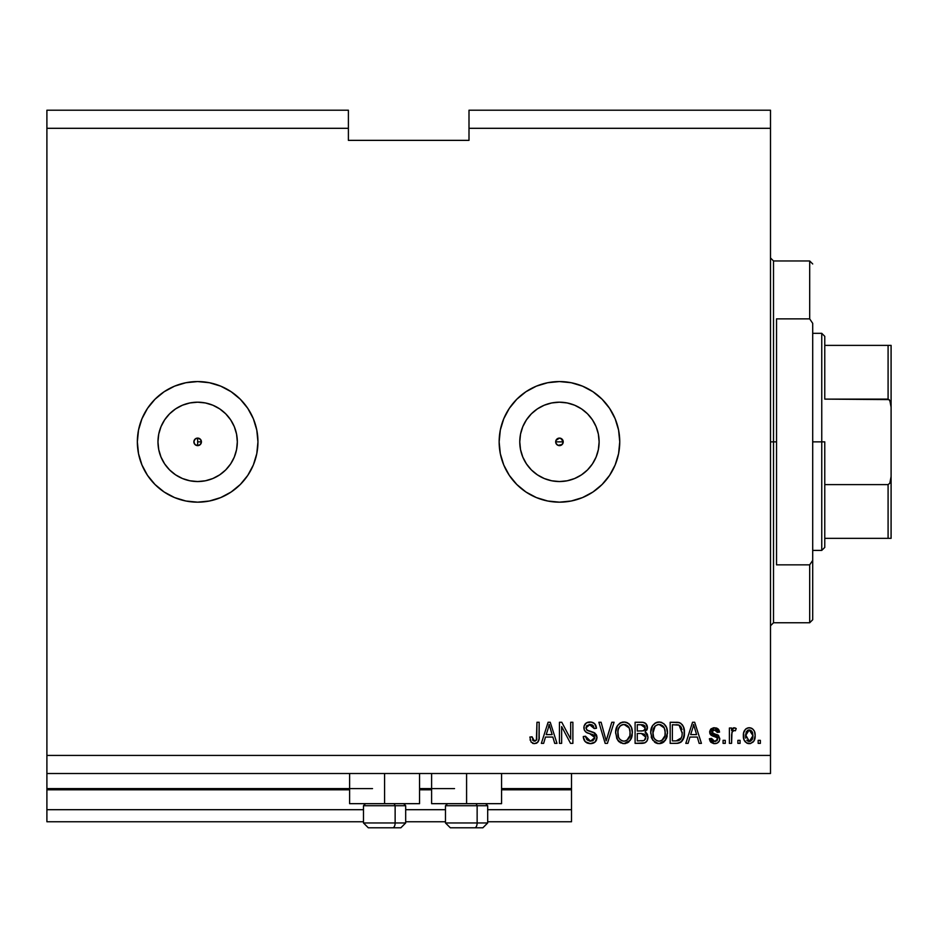 <?xml version="1.0" encoding="UTF-8"?>
<svg xmlns="http://www.w3.org/2000/svg" width="938" height="938" viewBox="0 0 938 938"><rect width="100%" height="100%" fill="white"/><g stroke="black" fill="none" stroke-linecap="round" stroke-linejoin="round"><path stroke-width="1.41" d="M571.512 821.758L487.69 821.758L571.512 821.758L571.512 809.693L487.69 809.693L571.512 809.693L571.512 789.796L501.56 789.796L571.512 789.796L571.512 821.758M445.48 821.758L405.685 821.758L445.48 821.758M363.475 821.758L46.9 821.758L363.475 821.758M445.48 809.693L405.685 809.693L445.48 809.693M363.475 809.693L46.9 809.693L46.9 821.758L46.9 809.693L363.475 809.693M431.609 789.796L419.556 789.796L431.609 789.796M349.604 789.796L46.9 789.796L46.9 809.693L46.9 788.588L372.515 788.588L46.9 788.588L46.9 789.796L349.604 789.796M571.512 788.588L571.512 789.796L571.512 788.588L501.56 788.588L571.512 788.588L571.512 773.51L571.512 788.588M454.531 788.588L419.556 788.588L454.531 788.588M46.9 773.51L46.9 788.588L46.9 773.51L770.497 773.51L46.9 773.51L46.9 755.43L770.497 755.43L770.497 128.307L469 128.307L469 140.36L348.397 140.36L348.397 110.215L46.9 110.215L348.397 110.215L348.397 128.307L46.9 128.307L348.397 128.307L348.397 140.36L469 140.36L469 128.307L770.497 128.307L770.497 110.215L469 110.215L770.497 110.215L770.497 755.43L46.9 755.43L46.9 773.51M557.946 438.409L556 440.356M555.941 440.508L555.941 443.228M558.087 445.374L559.447 445.632A3.764 3.764 0 0 1 555.683 441.868A3.764 3.764 0 0 1 559.447 438.093L558.087 438.351M556 443.369L557.946 445.316M199.091 445.351L197.648 445.632A3.764 3.764 0 0 1 193.885 441.868A3.764 3.764 0 0 1 197.648 438.093A3.764 3.764 0 0 0 194.987 444.53A3.764 3.764 0 0 0 197.648 445.632L194.987 444.53L193.885 441.868L194.987 439.195L197.648 438.093L200.31 439.195L201.424 441.868L200.31 444.53L197.648 445.632L199.008 445.374M189.91 480.784L197.648 481.546A39.677 39.677 0 0 1 157.971 441.868A39.677 39.677 0 0 1 197.648 402.191L205.387 402.953L212.832 405.204L219.691 408.874L225.706 413.81L230.642 419.825L234.312 426.684L236.564 434.13L237.326 441.868L236.564 449.607L234.312 457.052L230.642 463.911L225.706 469.926L219.691 474.851L212.832 478.521L205.387 480.784L197.648 481.546A39.677 39.677 0 0 1 169.59 413.822L175.605 408.874A39.677 39.677 0 0 1 237.326 441.868A39.677 39.677 0 0 1 197.648 481.546L189.91 480.784L182.464 478.521L175.605 474.851L169.59 469.926L164.654 463.911L160.996 457.052L158.733 449.607L157.971 441.868L158.733 434.13L160.996 426.684L164.654 419.825L169.59 413.81L175.605 408.874L182.464 405.204L189.91 402.953L197.648 402.191L189.91 402.953M551.708 480.784L559.447 481.546A39.677 39.677 0 0 1 519.769 441.868A39.677 39.677 0 0 1 559.447 402.191L567.185 402.953L574.631 405.204L581.49 408.874L587.505 413.81L592.441 419.825L596.111 426.684L598.362 434.13L599.124 441.868L598.362 449.607L596.111 457.052L592.441 463.911L587.505 469.926L581.49 474.851L574.631 478.521L567.185 480.784L559.447 481.546L551.708 480.784L544.263 478.521L537.404 474.851L531.389 469.926L526.464 463.911L522.794 457.052L520.531 449.607L519.769 441.868L520.531 434.13L522.794 426.684L526.464 419.825L531.389 413.81L537.404 408.874L544.263 405.204L551.708 402.953L559.447 402.191A39.677 39.677 0 0 1 599.124 441.868A39.677 39.677 0 0 1 559.447 481.546L567.185 480.784M559.411 381.567A60.302 60.302 0 0 0 525.984 391.709M525.913 391.756A60.302 60.302 0 0 0 525.913 491.981L516.815 484.5L509.311 475.367L503.741 464.943L500.306 453.629L499.145 441.868L500.306 430.096L503.741 418.794L509.311 408.358L516.815 399.225L525.948 391.732L536.372 386.151L547.686 382.727L559.447 381.567L571.219 382.727L582.521 386.151L592.957 391.732L602.09 399.225L609.583 408.358L615.164 418.794L618.588 430.096L619.748 441.868L618.588 453.629L615.164 464.943L609.583 475.367L602.09 484.5L592.957 492.004L582.521 497.574L571.219 501.009L559.447 502.17A60.302 60.302 0 0 1 499.145 441.868A60.302 60.302 0 0 1 559.447 381.567A60.302 60.302 0 0 1 619.748 441.868A60.302 60.302 0 0 1 559.447 502.17L547.686 501.009L536.372 497.574L525.948 492.004M525.984 492.028A60.302 60.302 0 0 0 559.411 502.17M197.613 381.567A60.302 60.302 0 0 0 164.185 391.709A60.302 60.302 0 0 1 197.613 381.567L209.409 382.727L220.723 386.151L231.147 391.732L240.292 399.225L247.784 408.358L253.366 418.794L256.789 430.096L257.95 441.868L256.789 453.629L253.366 464.943L247.784 475.367L240.292 484.5L231.147 492.004L220.723 497.574L209.409 501.009L197.648 502.17A60.302 60.302 0 0 1 137.347 441.868A60.302 60.302 0 0 1 197.648 381.567A60.302 60.302 0 0 1 257.95 441.868A60.302 60.302 0 0 1 197.648 502.17L185.888 501.009L174.574 497.574L164.15 492.004L155.016 484.5L147.512 475.367L141.943 464.943L138.507 453.629L137.347 441.868A60.302 60.302 0 0 0 164.115 491.981A60.302 60.302 0 0 1 137.347 441.868L138.507 430.096L141.943 418.794L147.512 408.358L155.016 399.225L164.15 391.732L174.574 386.151L185.888 382.727L197.648 381.567M137.347 441.868A60.302 60.302 0 0 1 164.115 391.756A60.302 60.302 0 0 0 137.347 441.868L138.507 453.629M164.185 492.028A60.302 60.302 0 0 0 197.613 502.17A60.302 60.302 0 0 1 164.185 492.028M169.602 413.799A39.677 39.677 0 0 1 175.605 408.874L169.59 413.81L164.654 419.825L169.59 413.81M419.556 803.667L349.604 803.667L384.58 803.667L384.58 773.51L384.58 803.667L419.556 803.667L419.556 773.51M501.56 803.667L431.609 803.667L466.585 803.667L466.585 773.51L466.585 803.667L501.56 803.667L501.56 773.51M560.889 438.386L563.222 441.868L562.12 444.53L558.004 445.351L555.964 443.311L555.964 440.414L559.447 438.093L562.12 439.195L562.929 443.311M199.091 438.386L201.131 440.426L201.131 443.311M46.9 110.215L46.9 755.43L46.9 110.215M561.639 743.365L561.639 726.563L561.639 743.365L559.447 743.365L559.447 722.26L561.78 722.26L570.691 739.085L570.691 722.26L572.884 722.26L572.884 743.365L570.539 743.365L561.639 726.563L570.539 743.365L572.884 743.365L572.884 722.26L570.691 722.26L570.691 739.085L561.78 722.26L559.447 722.26L559.447 743.365L561.639 743.365L559.447 743.365L559.447 722.26L561.78 722.26M597.002 737.491L595.067 742.052L590.354 743.635L585.23 741.677L583.33 737.221L583.295 736.518L585.488 736.236L586.93 739.812L590.049 741.149L592.851 740.727L594.739 738.347L593.742 735.158L586.414 732.402L584.245 729.94L584.069 726.012L586.555 722.811L591.233 722.072L594.633 723.679L596.451 728.287L594.258 728.568L593.086 725.531L590.037 724.453L586.719 725.754L586.074 728.392L587.469 730.491L595.114 733.27L597.002 737.491L593.742 732.449L586.731 729.963L586.039 727.818L590.037 724.453L594.258 728.568L596.451 728.287C596.146 724.288 593.977 722.178 589.967 721.99C586.203 722.131 584.163 724.054 583.846 727.771C584.198 731.077 586.098 733.012 589.533 733.563L594.809 737.561L590.541 741.172L585.488 736.236L583.295 736.518C583.565 740.985 585.91 743.365 590.354 743.635L590.354 743.635C594.399 743.517 596.615 741.477 597.002 737.491L596.99 737.092M607.109 737.573L611.799 722.26L614.085 722.26L607.437 743.365L605.162 743.365L598.854 722.26L601.117 722.26L606.183 740.903L611.799 722.26L614.085 722.26L611.799 722.26L606.183 740.903L601.117 722.26L598.854 722.26L605.162 743.365L607.437 743.365L605.162 743.365L598.854 722.26L601.117 722.26L606.183 740.903M624.45 743.623L620.464 742.79L616.805 738.675L615.668 732.121L617.474 725.613L620.968 722.588L624.966 722.049L628.718 723.632L631.45 727.478L632.353 732.836L631.227 738.687L627.51 742.814L623.993 743.635L630.207 740.41L632.353 732.836C632.517 726.692 629.738 723.081 624.016 721.99C618.177 723.116 615.387 726.809 615.633 733.094L617.779 740.328L623.078 743.588M659.531 743.623L655.545 742.79L651.887 738.675L650.749 732.121L652.567 725.613L656.061 722.588L660.047 722.049L663.799 723.632L666.531 727.478L667.446 732.836L666.308 738.687L662.591 742.814L659.086 743.635L665.288 740.41L667.446 732.836C667.598 726.692 664.819 723.081 659.097 721.99C653.258 723.116 650.468 726.809 650.726 733.094L652.86 740.328L658.159 743.588M740.07 740.352L740.07 743.365L737.878 743.365L737.878 740.352L740.07 740.352L737.878 740.352L737.878 743.365L740.07 743.365L737.878 743.365L737.878 740.352L740.07 740.352L740.07 743.365L740.07 740.352M755.149 735.533L753.953 740.985L750.658 743.471L746.601 742.955L743.998 739.789L743.623 732.918L745.487 729.26L747.879 727.9L750.81 727.958L753.12 729.365L754.492 731.499L755.149 735.533C755.336 731.124 753.366 728.521 749.263 727.747C745.089 728.545 743.13 731.194 743.365 735.685C743.142 740.176 745.1 742.826 749.263 743.635C753.472 742.814 755.442 740.105 755.149 735.533L755.149 735.533M534.402 743.635L531.107 742.146L529.853 737.057L532.045 736.787L533.488 740.926L536.372 740.223L536.97 722.26L539.162 722.26L539.022 739.003L537.685 742.333L534.402 743.635C538.002 742.931 539.596 740.574 539.162 736.588L539.162 722.26L536.97 722.26L536.688 739.578L534.496 741.172L532.045 736.787L529.853 737.057L531.107 742.146L534.402 743.635M688.093 743.365L689.934 737.057L688.093 743.365L685.807 743.365L692.549 722.26L694.683 722.26L701.425 743.365L699.15 743.365L697.309 737.057L689.934 737.057L697.309 737.057L699.15 743.365L701.425 743.365L694.683 722.26L692.549 722.26L685.807 743.365L688.093 743.365L685.807 743.365L692.549 722.26L694.683 722.26L701.425 743.365L699.15 743.365M714.604 743.635C717.828 743.517 719.552 741.876 719.798 738.687L719.247 741.137L717.23 743.095L713.607 743.576L710.945 742.31L709.374 738.71L711.567 738.429L712.505 740.645L714.756 741.442L716.949 740.68L717.605 739.062L716.984 737.585L712.141 735.814L710.089 733.997L709.738 731.194L711.074 728.838L713.595 727.794L716.351 727.994L718.625 729.518L719.352 731.218L719.516 732.132L717.324 732.402L716.503 730.561L714.123 729.952L712.774 730.292L711.848 731.816L712.774 733.211L718.449 735.345L719.798 738.687L711.848 731.816L714.592 729.94L717.324 732.402L719.516 732.132L714.522 727.747L709.656 732.121L717.101 737.678L717.605 739.062L714.756 741.442L711.567 738.429L709.374 738.71L714.099 743.623M725.273 740.352L725.273 743.365L723.081 743.365L723.081 740.352L725.273 740.352L723.081 740.352L723.081 743.365L725.273 743.365L723.081 743.365L723.081 740.352L725.273 740.352L725.273 743.365L725.273 740.352M731.968 732.273L731.581 743.365L729.389 743.365L729.389 728.017L731.581 728.017L731.581 730.468L733.68 727.806L736.236 728.568L735.415 730.761L733.645 730.503L732.297 731.488L731.581 735.404L731.968 732.273L733.926 730.479L735.415 730.761L736.236 728.568L734.173 727.747L731.581 730.468L731.581 728.017L729.389 728.017L729.389 743.365L731.581 743.365L729.389 743.365L729.389 728.017L731.581 728.017M760.355 740.352L760.355 743.365L758.162 743.365L758.162 740.352L760.355 740.352L758.162 740.352L758.162 743.365L760.355 743.365L758.162 743.365L758.162 740.352L760.355 740.352L760.355 743.365L760.355 740.352M684.236 729.752L683.966 737.01L681.035 742.087L678.033 743.259L670.178 743.365L670.178 722.26L677.822 722.33L680.824 723.315L683.462 726.844L684.435 732.695C684.775 728.205 683.134 724.851 679.487 722.647L670.178 722.26L670.178 743.365L676.404 743.365L670.178 743.365L670.178 722.26M641.592 743.365C645.672 743.33 647.806 741.266 647.982 737.162L647.068 740.821L644.922 742.802L635.096 743.365L635.096 722.26L642.905 722.33L645.778 723.561L647.396 728.216L645.074 731.992L647.326 734.114L647.982 737.162L645.074 731.992L647.431 727.571C647.114 724.054 645.192 722.283 641.639 722.26L635.096 722.26L635.096 743.365L641.592 743.365L635.096 743.365L635.096 722.26L642.917 722.33M543.641 743.365L545.482 737.057L543.641 743.365L541.355 743.365L548.097 722.26L550.243 722.26L556.984 743.365L554.71 743.365L552.857 737.057L545.482 737.057L552.857 737.057L554.71 743.365L556.984 743.365L550.243 722.26L548.097 722.26L541.355 743.365L543.641 743.365L541.355 743.365L548.097 722.26L550.243 722.26L556.984 743.365L554.71 743.365M770.497 773.51L770.497 755.43L770.497 773.51M469 110.215L469 128.307L469 110.215M560.889 445.351L558.004 445.351L555.964 443.311M529.853 737.057L532.045 736.787L532.081 737.491M532.561 739.894L532.936 740.481M535.211 741.067L536.688 739.578L534.93 741.137M536.688 739.578L536.841 738.886L536.688 739.578M536.97 722.26L539.162 722.26L538.987 739.179M538.881 739.765L538.482 741.079M538.822 740.023L538.025 741.899M537.673 742.333L536.759 743.06M536.724 743.084L536.126 743.365M530.087 739.707L530.251 740.352M532.561 743.306L533.464 743.564M692.936 727.466L693.616 724.453L696.582 734.595L690.649 734.595L692.631 728.451L690.649 734.595L696.582 734.595L693.616 724.453L692.936 727.466M694.601 728.087L694.378 727.325M713.63 743.576L710.981 742.345M713.607 743.576L710.617 741.935M710.324 741.512L709.89 740.668M710.406 741.653L709.574 739.683M709.456 739.203L711.567 738.429L711.86 739.625M711.907 739.742L713.548 741.266M714.029 741.383L715.612 741.372M717.523 739.719L716.867 737.514M717.582 739.332L717.101 737.678L717.605 739.062L717.101 737.678L715.565 736.987M717.336 737.971L715.026 736.822M714.135 736.541L713.419 736.307M711.379 735.415L710.101 734.032M713.173 736.224L710.652 734.794L709.749 733.082M709.656 732.121L709.738 731.194M710.453 729.506L711.074 728.838M713.267 727.841L714.053 727.759M716.339 727.994L717.195 728.334M717.98 728.838L718.614 729.506M719.083 730.339L719.352 731.194M719.446 731.663L717.324 732.402L716.96 731.148M715.612 730.069L713.666 730.01M711.907 731.347L712.54 733.082L715.002 733.962L712.786 733.223M714.252 733.739L715.002 733.962M718.977 741.583L718.332 742.333M716.609 743.353L715.624 743.576M716.597 743.353L717.523 742.943M718.062 735.087L716.773 734.536M717.101 740.516L714.756 741.442M732.871 728.275L733.68 727.806M734.173 727.747L736.236 728.568L735.415 730.761L733.375 730.573M735.415 730.761L733.926 730.479M732.097 731.886L733.622 730.514M731.605 734.618L731.581 743.365M736.236 728.568L735.275 727.982M732.156 729.26L731.851 729.858M748.536 743.6L747.891 743.482M747.187 743.248L746.589 742.943M745.487 742.099L744.631 741.055M743.611 738.429L743.424 737.08M746.589 728.416L746.003 728.803M747.48 728.017L748.547 727.782M748.911 727.747L749.65 727.759M750.06 727.794L751.514 728.216M751.584 728.251L752.206 728.615M754.492 731.499L754.879 732.789M754.551 739.695L754.762 739.027M753.929 741.008L753.097 742.075M750.623 743.482L750.001 743.6M753.953 740.985L754.281 740.363M752.464 728.791L749.603 727.747M747.539 730.456L746.249 731.98L745.558 735.685L749.204 729.94L752.956 735.685L752.51 732.555M752.815 737.62L752.956 735.685L749.31 741.442L750.81 741.02M745.804 738.136L745.593 736.647M751.573 730.995L748.125 730.139M749.685 729.963L748.735 729.963M752.604 732.836L751.795 731.253M752.241 731.945L750.599 730.256M750.259 741.29L752.264 739.379L752.944 736.154M751.889 740.012L752.264 739.39M752.405 739.085L752.604 738.499M746.754 740.176L749.31 741.442L745.593 734.735M677.822 722.33L676.134 722.26M678.057 722.354L679.077 722.53M680.836 723.327L683.474 726.868M682.055 724.441L682.899 725.672M678.303 743.213L676.404 743.365C682.137 742.497 684.81 738.945 684.435 732.695L684.423 731.957M684.33 734.853L684.189 735.943M684.177 736.002L683.966 736.987M683.755 737.749L683.286 739.027M682.77 740.023L684.412 733.645M682.184 740.926L681.082 742.052M681.035 742.087L680.355 742.521M677.998 743.259L677.259 743.342M679.218 742.99L682.254 740.821M682.231 732.132L682.078 735.122M678.186 740.703L680.038 739.848L681.398 737.819L676.146 740.903L678.924 740.492M672.37 740.903L672.37 724.722L679.065 725.144L672.37 724.722L672.37 740.903L676.146 740.903L672.37 740.903M681.082 727.091L679.065 725.144L682.231 733.328M681.492 727.911L680.695 726.516M677.412 740.832L678.057 740.727M651.218 736.893L651.511 737.796M650.808 731.148L650.749 732.121M650.808 731.089L652.567 725.613L655.017 723.151M651.347 728.287L652.227 726.164M652.555 725.637L656.037 722.6M656.237 722.518L658.101 722.037M660.997 722.225L661.888 722.506M665.546 725.566L666.074 726.493M666.519 727.454L666.789 728.181M667.235 730.104L667.34 730.913M667.446 732.836L667.41 733.844M667.188 735.838L666.988 736.764M666.836 737.303L666.32 738.663M665.581 740L663.365 742.333L660.153 743.576M664.069 741.782L662.603 742.802M658.007 743.576L657.315 743.447M657.245 743.435L655.568 742.802M655.51 742.767L654.478 742.075M660.891 743.447L662.591 742.814M667.024 729.037L666.308 726.973M659.531 724.476L660.762 724.699L657.62 724.628L655.064 726.129L657.62 724.628M663.952 727.255L660.762 724.699L662.908 725.977M655.146 726.047L652.918 733.129C652.578 728.251 654.642 725.367 659.109 724.453L664.327 727.994L665.253 732.766C665.488 737.491 663.424 740.293 659.062 741.172L661.865 740.434L664.983 735.685L664.479 737.35M661.865 740.434L663.94 738.405L664.995 735.603M656.354 740.469L659.062 741.172C654.83 740.352 652.778 737.667 652.918 733.129L653.634 737.291L652.93 732.379L653.845 727.888M653.34 729.295L653.598 728.474L653.34 729.295M664.878 729.6L663.471 726.563M664.983 735.685L665.136 730.937L664.151 727.618M665.112 730.784L664.913 729.741M660.516 740.997L661.196 740.762M653.622 737.268L655.134 739.519M655.205 739.59L654.302 738.534M656.354 740.457L657.667 740.997M644.887 722.917L645.778 723.573L644.875 722.917M645.919 723.702L646.481 724.406M646.505 724.453L647.009 725.367M647.021 725.414L647.326 726.446M647.314 728.803L646.857 730.069M645.79 732.355L646.388 732.836M647.959 737.807L647.982 737.162M647.888 738.452L647.595 739.648M647.068 740.821L646.305 741.841M645.297 742.615L643.878 743.142M647.396 728.216L647.431 727.571M643.304 722.389L642.202 722.272M644.007 740.528L645.344 739.25L645.731 736.353L641.334 733.493L645.79 737.186L644.242 740.41M645.145 728.861L643.327 730.831L637.289 731.03L637.289 724.722L640.877 724.722L645.238 727.911L644.969 726.399M642.847 724.84L637.289 724.722L637.289 731.03L643.327 730.831L644.805 729.729L644.957 726.375L643.96 725.191L641.838 724.746M641.158 731.03L643.843 730.608M644.16 730.409L645.086 729.119M637.289 740.903L637.289 733.493L641.334 733.493L637.289 733.493L637.289 740.903L643.773 740.633L637.289 740.903M642.999 740.821L641.639 740.903M644.547 725.707L643.96 725.191M641.662 724.734L640.877 724.722M615.633 733.094L615.668 732.109M616.254 728.287L617.145 726.164M623.043 722.037L620.276 722.94L617.474 725.613L619.936 723.151M620.288 722.94L620.979 722.588M622.093 722.213L623.02 722.037M625.916 722.225L627.686 722.94M628.73 723.644L629.398 724.242M629.433 724.277L630.43 725.508M630.477 725.578L630.993 726.481M631.438 727.466L631.696 728.181M632.153 730.104L632.259 730.901M632.259 730.925L631.227 726.973M632.247 734.829L631.895 736.764M631.755 737.303L631.016 739.109M629.081 741.688L627.522 742.802M627.499 742.826L628.999 741.77M625.752 743.459L625.071 743.576M622.926 743.576L618.998 741.735M618.341 741.055L618.974 741.712M630.442 725.531L628.636 723.561M627.674 722.928L626.819 722.518M617.474 725.613L616.02 729.213M624.45 724.476L625.669 724.699L622.539 724.628L619.983 726.129L621.155 725.203M628.87 727.255L625.669 724.699L627.815 725.965M618.212 729.494L617.837 733.129C617.497 728.251 619.561 725.367 624.028 724.453L629.246 727.994L630.16 732.766C630.406 737.491 628.343 740.293 623.981 741.172L626.783 740.434L629.902 735.685L629.398 737.35M626.783 740.434L628.847 738.405L629.914 735.603M621.273 740.469L623.981 741.172C619.737 740.352 617.696 737.667 617.837 733.129L618.552 737.291L617.884 731.628M618.763 727.888L617.966 730.878M622.492 724.64L621.824 724.875M620.065 726.047L618.271 729.26M629.797 729.6L628.39 726.563M629.902 735.685L630.055 730.937L629.07 727.618M630.031 730.784L629.832 729.741M625.423 740.997L626.103 740.762M618.541 737.268L620.053 739.519M620.124 739.59L619.221 738.534M621.273 740.457L622.586 740.997M623.266 741.126L624.708 741.126M607.437 743.365L614.085 722.26L607.437 743.365M587.54 743.177L586.954 742.931M585.218 741.665L584.397 740.621M584.362 740.563L585.23 741.677M583.424 737.983L583.33 737.221M583.295 736.518L585.488 736.236L585.629 737.209L585.488 736.236M589.568 741.09L590.541 741.172M594.786 737.948L594.786 737.104M594.34 735.826L593.742 735.169M593.449 734.946L589.533 733.563L592.968 734.689M585.5 731.734L584.245 729.94L585.523 731.746M585.593 723.515L584.96 724.218L585.593 723.515M586.555 722.811L587.387 722.412M587.692 722.307L588.771 722.072M590.6 722.014L589.967 721.99M591.233 722.072L593.754 722.987M594.622 723.667L595.993 725.801M595.243 724.394L596.322 727.009M596.416 727.654L596.451 728.287L594.258 728.568L589.299 724.488M586.719 725.754L586.332 726.375L586.719 725.754M586.051 727.442L586.074 728.392M586.039 727.818L587.071 730.256M587.938 730.702L588.876 731.03M589.017 731.077L588.314 730.854M591.034 731.605L591.925 731.839M593.742 732.449L594.458 732.813M596.181 734.454L596.849 736.084M596.509 740L595.911 741.079M595.876 741.126L595.231 741.888M595.079 742.04L594.059 742.779M594.012 742.802L592.863 743.295M590.987 743.623L591.62 743.564M590.87 724.511L592.535 725.086M570.691 722.26L572.884 722.26L572.884 743.365L570.539 743.365M548.484 727.466L549.176 724.453L552.13 734.595L546.209 734.595L548.191 728.451L546.209 734.595L552.13 734.595L549.738 726.633M550.16 728.087L549.926 727.325M549.176 724.453L548.753 726.469M693.885 725.555L693.616 724.453M747.504 740.879L748.36 741.301M748.829 741.419L749.79 741.407M680.601 739.261L681.797 736.576M681.949 735.931L682.137 734.63M681.996 729.67L681.856 729.037M679.968 725.719L678.713 725.015M678.338 724.922L676.075 724.722M659.109 724.453L658.359 724.499M655.064 726.129L654.149 727.313M658.359 741.126L659.801 741.126M665.194 734.231L665.136 730.937M645.696 738.253L645.79 737.186M645.778 736.764L644.523 734.231L641.334 733.493M624.028 724.453L623.278 724.499M619.983 726.129L619.057 727.313M630.101 734.231L630.055 730.937M197.684 502.17A60.302 60.302 0 0 0 240.269 484.524M231.147 492.004L240.292 484.5A60.302 60.302 0 0 0 253.342 464.99M253.377 464.896A60.302 60.302 0 0 0 256.789 430.108M256.789 430.096A60.302 60.302 0 0 0 253.377 418.84M253.342 418.735A60.302 60.302 0 0 0 240.304 399.248L231.147 391.732L220.723 386.151M240.269 399.201A60.302 60.302 0 0 0 197.684 381.567M247.784 475.367L249.578 472.529M175.605 474.851L169.59 469.926L164.654 463.911L169.59 469.926L175.605 474.851M559.482 502.17A60.302 60.302 0 0 0 571.207 501.009M571.219 501.009A60.302 60.302 0 0 0 602.067 484.524M602.114 484.489A60.302 60.302 0 0 0 615.14 464.99M615.176 464.896A60.302 60.302 0 0 0 618.588 430.108M618.588 430.096A60.302 60.302 0 0 0 615.176 418.84M615.14 418.735A60.302 60.302 0 0 0 602.114 399.248M602.067 399.201A60.302 60.302 0 0 0 571.219 382.727M571.207 382.727A60.302 60.302 0 0 0 559.482 381.567M592.957 492.004L602.09 484.5M609.583 475.367L611.377 472.529M602.09 399.225L592.957 391.732L582.521 386.151M499.145 441.868L500.306 453.629M581.49 474.851L587.505 469.926L592.441 463.911M598.362 449.607L599.124 441.868L598.362 434.13M592.441 419.825L587.505 413.81L581.49 408.874M567.185 402.953L559.447 402.191L551.708 402.953M537.404 408.874L531.389 413.81L526.464 419.825M520.531 434.13L519.769 441.868L520.531 449.607M526.464 463.911L531.389 469.926L537.404 474.851M555.964 440.426L558.004 438.386M197.648 481.546L205.387 480.784M219.691 474.851L225.706 469.926L230.642 463.911M236.564 449.607L237.326 441.868L236.564 434.13M230.642 419.825L225.706 413.81L219.691 408.874M205.387 402.953L197.648 402.191M158.733 434.13L157.971 441.868L158.733 449.607M201.107 440.356L199.161 438.409M199.008 438.351L197.648 438.093A3.764 3.764 0 0 1 201.424 441.868A3.764 3.764 0 0 1 197.648 445.632L197.648 441.868L201.424 441.868L201.166 440.508M199.161 445.316L201.107 443.369M201.166 443.228L201.424 441.868L197.648 441.868L197.648 445.632M562.906 440.356L560.959 438.409M560.807 438.351L559.447 438.093A3.764 3.764 0 0 1 563.222 441.868A3.764 3.764 0 0 1 559.447 445.632L560.807 445.374M562.964 443.228L562.964 440.508M560.959 445.316L562.906 443.369M368.388 827.785L392.717 827.785A4.819 2.415 -90 0 0 395.133 822.966L395.133 805.719L394.112 803.667L395.133 805.719L363.475 805.719L395.133 805.719L395.133 822.966L363.581 822.966M365.527 803.667L363.475 805.719L363.475 822.966L368.294 827.785L363.475 822.966L405.685 822.966L400.866 827.785L405.685 822.966L405.685 805.719L395.133 805.719L405.685 805.719L403.633 803.667M369.162 827.785L400.831 827.785M405.579 822.966L395.133 822.966A4.819 2.415 90 0 1 392.717 827.785L400.772 827.785M450.392 827.785L474.734 827.785A4.819 2.415 -90 0 0 477.137 822.966L477.137 805.719L476.117 803.667L477.137 805.719L445.48 805.719L477.137 805.719L477.137 822.966L445.597 822.966M447.532 803.667L445.48 805.719L445.48 822.966L450.31 827.785L445.48 822.966L487.69 822.966L487.69 805.719L477.137 805.719L487.69 805.719L485.638 803.667M451.166 827.785L482.836 827.785M487.584 822.966L477.137 822.966A4.819 2.415 90 0 1 474.734 827.785L482.789 827.785M770.497 257.95L773.51 260.963L773.51 441.868L776.535 441.868L776.535 318.873L809.693 318.873L812.707 323.352L812.707 560.373L809.693 564.852L809.693 622.762L809.693 564.852L776.535 564.852L776.535 441.868L773.51 441.868L773.51 260.963L773.51 441.868L770.497 441.868L773.51 441.868L773.51 622.762L770.497 625.775M809.693 318.873L809.693 260.963L809.693 318.873L812.707 323.352L812.707 619.748L812.707 560.373L809.693 564.852L776.535 564.852L776.535 318.873L809.693 318.873M773.51 441.868L773.51 622.762L773.51 441.868M889.13 538.342L824.772 538.342L824.772 441.868L821.758 441.868L821.758 550.407L821.758 441.868L812.707 441.868L821.758 441.868L821.758 333.33L821.758 441.868L824.772 441.868L824.772 547.393L824.772 538.342L891.1 538.342L891.1 476.504L889.822 483.222L888.087 484.606L824.772 484.606L888.087 484.606L888.087 538.342L888.087 484.606L889.822 483.222L891.1 476.504L891.077 538.342M563.222 441.868L555.683 441.868L563.222 441.868M824.772 399.119L824.772 336.343L824.772 399.119L889.13 399.588L890.631 402.683L891.1 407.221L891.1 476.504L891.1 345.383L824.772 345.383L891.077 345.383L891.1 407.221L889.834 400.514L888.087 399.119L888.087 345.383L888.087 399.119L824.772 399.119M197.648 438.093L197.648 441.868L197.648 438.093M891.1 345.383L888.087 345.383M349.604 803.667L349.604 773.51M431.609 803.667L431.609 773.51M487.69 822.966L482.871 827.785L487.69 822.966M812.707 619.748L809.693 622.762L773.51 622.762M773.51 260.963L809.693 260.963L812.707 263.977M824.772 547.393L821.758 550.407L812.707 550.407M812.707 333.33L821.758 333.33L824.772 336.343"/></g></svg>
